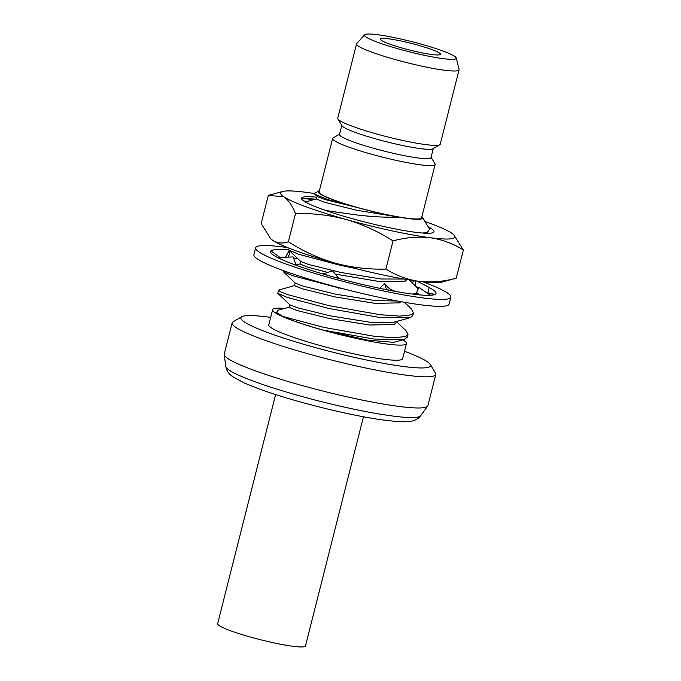 <?xml version="1.0" encoding="UTF-8"?>
<svg xmlns="http://www.w3.org/2000/svg" width="681" height="681" viewBox="0 0 681 681"><rect width="100%" height="100%" fill="white"/><g stroke="black" fill="none" stroke-linecap="round" stroke-linejoin="round"><path stroke-width="1.02" d="M453.767 234.749L463.361 249.995C453.223 243.594 442.156 239.499 430.154 237.712A89.883 9.943 -165.8 0 0 453.767 234.749A89.883 9.943 -165.8 0 0 451.724 233.166A89.883 9.943 14.2 0 0 428.707 222.857A89.883 9.943 14.2 0 0 425.004 221.521M428.238 226.875A68.313 7.559 -165.8 0 1 433.405 232.442A68.313 7.559 -165.8 0 1 392.418 228.356A68.313 7.559 -165.8 0 1 326.667 210.812L326.284 210.684A68.313 7.559 -165.8 0 1 321.5 208.982A68.313 7.559 -165.8 0 1 301.989 199.439A68.313 7.559 -165.8 0 1 301.777 199.133A68.313 7.559 -165.8 0 1 316.861 197.269M315.652 199.167L302.5 198.214M301.904 198.375L313.915 199.635M307.471 201.406L303.794 201.006M463.361 249.995L456.236 278.171L441.782 282.113A89.883 9.943 -165.8 0 1 419.104 281.355A89.883 9.943 -165.8 0 1 335.171 263.164A89.883 9.943 -165.8 0 1 272.817 240.427A89.883 9.943 -165.8 0 1 270.774 238.844L261.181 223.598L268.314 195.421L283.858 196.775A89.883 9.943 14.2 0 0 346.22 219.512C329.544 215.077 312.639 213.102 295.494 213.604C292.311 205.696 288.429 200.086 283.858 196.775A89.883 9.943 14.2 0 1 282.76 191.48L269.412 195.098M456.236 278.171C443.603 281.628 431.226 282.692 419.104 281.355C407.247 279.627 396.172 275.524 385.897 269.072C368.719 269.557 351.813 267.59 335.171 263.164C318.606 258.303 303.002 251.178 288.369 241.789L295.494 213.604M288.369 241.789C282.675 243.755 277.499 243.304 272.817 240.427L270.348 238.435M430.154 237.712C418.194 236.358 405.816 237.422 393.022 240.895C378.347 231.497 362.752 224.372 346.22 219.512A89.883 9.943 14.2 0 0 430.154 237.712M385.897 269.072L393.022 240.895M314.46 193.54A89.883 9.943 14.2 0 0 305.437 192.238A89.883 9.943 14.2 0 0 282.76 191.48M287.569 247.578A100.669 11.134 14.2 0 0 255.647 247.782A100.669 11.134 14.2 0 0 329.076 277.567A100.669 11.134 14.2 0 0 450.839 297.171A100.669 11.134 14.2 0 0 422.858 281.815M255.647 247.782L253.894 254.711A100.669 11.134 14.2 0 0 327.323 284.496A100.669 11.134 14.2 0 0 449.085 304.101L450.839 297.171M414.133 281.083A85.389 9.44 14.2 0 0 412.277 280.393M427.762 293.247L429.192 287.373L416.729 281.04M288.667 249.893L276.197 249.501L273.004 250.029A85.389 9.44 14.2 0 0 270.459 251.527A85.389 9.44 14.2 0 0 277.337 257.418A85.389 9.44 14.2 0 0 281.015 259.206A85.389 9.44 14.2 0 0 282.011 259.657A85.389 9.44 14.2 0 0 322.99 273.983A85.389 9.44 14.2 0 0 330.821 276.256A85.389 9.44 14.2 0 0 332.745 276.792A85.389 9.44 14.2 0 0 386.357 289.672A85.389 9.44 14.2 0 0 393.763 291.093A85.389 9.44 14.2 0 0 395.482 291.4A85.389 9.44 14.2 0 0 430.332 295.29A85.389 9.44 14.2 0 0 432.963 295.026A85.389 9.44 14.2 0 0 433.482 294.924A85.389 9.44 14.2 0 0 436.027 293.426A85.389 9.44 14.2 0 0 429.149 287.544M273.004 250.029L271.004 251L270.629 252.515M289.527 250.736L289.187 254.847L287.944 257.043M271.004 251L279.653 257.205M285.535 257.086L289.272 250.489M297.716 258.567A85.389 9.44 14.2 0 0 293.537 257.971M277.337 257.418L293.153 256.933L296.175 265.284M277.38 257.248L281.015 259.206M337.938 287.391L338.585 288.182L339.266 287.74M322.99 273.983L332.49 270.791L338.772 278.452M323.032 273.822L330.821 276.256M389.447 299.461L390.145 299.606M380.449 288.472L380.168 287.927L384.552 283.373L386.408 289.51L393.763 291.093M397.398 291.749C392.648 290.889 389.021 288.914 386.519 285.816L384.552 283.373M419.547 294.873L416.661 292.609L416.883 294.601M430.332 295.29L418.849 287.314L416.661 292.609M430.375 295.12L432.963 295.026M418.526 288.089L415.793 286.258M415.333 280.844L415.827 286.233M411.937 282.581L414.635 280.742M363.458 416.789L305.471 645.946A45.304 5.014 -165.8 0 1 250.676 637.118A45.304 5.014 -165.8 0 1 217.639 623.719L275.618 394.563M232.127 322.922L224.245 354.103A105.036 11.62 14.2 0 0 224.219 354.631A105.036 11.62 14.2 0 0 300.857 385.174A105.036 11.62 14.2 0 0 427.668 406.106A105.036 11.62 14.2 0 0 427.898 405.629L435.789 374.456A105.036 11.62 -165.8 0 1 308.748 354.001A105.036 11.62 -165.8 0 1 232.127 322.922A105.036 11.62 -165.8 0 1 233.081 321.832L241.738 316.742A97.843 10.819 14.2 0 0 312.221 346.706A97.843 10.819 14.2 0 0 430.273 364.446A97.843 10.819 14.2 0 0 404.514 351.26M270.672 317.389A97.843 10.819 14.2 0 0 241.738 316.742M402.931 48.249A31.011 3.431 14.2 0 0 440.437 54.293A31.011 3.431 14.2 0 0 417.819 45.116A31.011 3.431 14.2 0 0 380.321 39.081A31.011 3.431 14.2 0 0 402.931 48.249M421.897 216.677A53.935 5.967 14.2 0 1 422.475 217.35A53.935 5.967 14.2 0 1 398.649 217.086C385.608 217.562 370.745 216.737 354.052 214.609L325.824 210.523M422.526 233.03L427.404 232.383L429.6 229.131L422.475 217.35M339.547 134.14L333.094 137.937A52.871 5.848 14.2 0 0 332.617 138.49L319.1 191.88A52.871 5.848 14.2 0 0 357.661 207.518A52.871 5.848 14.2 0 0 421.607 217.818L435.116 164.427A52.871 5.848 14.2 0 0 434.963 163.712L431.09 157.302M332.617 138.49A52.871 5.848 14.2 0 0 371.179 154.127A52.871 5.848 14.2 0 0 435.116 164.427M341.768 125.364L339.47 134.421A47.21 5.218 14.2 0 0 373.912 148.39A47.21 5.218 14.2 0 0 431.013 157.592L433.312 148.535M364.633 34.791L356.725 43.575A52.871 5.848 14.2 0 0 356.555 43.882L337.733 118.247A52.871 5.848 14.2 0 0 337.895 118.962L341.981 125.721A47.21 5.218 14.2 0 0 376.278 139.052A47.21 5.218 14.2 0 0 432.954 148.739L439.764 144.738A52.871 5.848 14.2 0 0 440.241 144.185L459.062 69.82A52.871 5.848 14.2 0 0 459.054 69.471L456.27 57.987A47.347 5.235 14.2 0 0 421.743 44.291A47.347 5.235 14.2 0 0 364.633 34.791A47.347 5.235 14.2 0 0 399.015 49.075A47.347 5.235 14.2 0 0 456.27 57.987M337.895 118.962A52.871 5.848 14.2 0 0 376.295 133.893A52.871 5.848 14.2 0 0 439.764 144.738M356.555 43.882A52.871 5.848 14.2 0 0 395.116 59.528A52.871 5.848 14.2 0 0 459.062 69.82M284.615 308.416A69.028 7.636 14.2 0 0 272.613 309.702A69.028 7.636 14.2 0 0 322.973 330.123A69.028 7.636 14.2 0 0 406.463 343.573A69.028 7.636 14.2 0 0 402.811 339.87M272.613 309.702L268.791 324.828A69.028 7.636 14.2 0 0 319.142 345.25A69.028 7.636 14.2 0 0 402.633 358.691L406.463 343.573M314.656 193.353L314.741 194.17L327.612 199.507L355.584 207.058A53.935 5.967 14.2 0 1 318.563 191.055L314.656 193.353M319.389 190.74A53.935 5.967 14.2 0 0 318.563 191.055M354.222 268.237L339.581 265.139L298.304 254.132L288.812 250.055L288.94 248.131M404.105 279.057L381.181 278.997L341.028 272.519L308.425 264.441L300.772 261.487L288.812 250.055M342.935 288.71L339.053 287.884M338.185 287.697L292.83 275.779L283.33 271.702L283.262 270.578M397.278 300.985L375.699 300.653L335.546 294.166L302.951 286.097L295.29 283.143L283.33 271.702M404.42 302.27L411.588 309.123L413.486 312.868L412.805 315.575L410.575 317.533L379.496 317.423L328.617 308.433L287.348 297.435L277.848 293.358L278.299 290.183L294.711 285.501M409.451 317.899L393.499 322.266L370.226 322.3L330.072 315.822L297.469 307.744L289.817 304.79L277.848 293.358M396.376 321.475L406.106 330.779L408.013 334.524L407.323 337.231L403.978 339.547L374.022 339.07L323.143 330.089L367.689 340.151L393.822 342.33L403.978 339.547M406.872 279.525L405.084 281.219L380.492 281.704L335.222 274.12M327.544 272.374L307.744 267.148L299.98 263.99L300.661 261.283M409.136 279.9L418.236 288.787M416.729 293.179L412.669 294.098M401.16 301.692L399.602 302.866L375.018 303.36L334.865 296.873L302.262 288.795L294.498 285.645L295.188 282.938M413.486 312.868L411.264 314.826L399.756 316.129L380.185 314.716L329.306 305.735L288.037 294.728L280.683 291.902L278.299 290.183M396.248 321.509L395.916 322.82L394.12 324.522L369.536 325.007L329.383 318.529L296.788 310.451L289.025 307.293L289.706 304.586M408.013 334.524L405.782 336.474L394.282 337.785L374.703 336.363L323.824 327.382L282.555 316.376L276.639 312.502L277.78 310.289L289.229 307.157M282.555 316.376A68.313 7.559 14.2 0 0 323.143 330.089M430.273 364.446L435.474 373.043A105.036 11.62 -165.8 0 1 435.789 374.456M398.649 217.086L396.929 216.754C384.484 214.481 371.332 211.416 357.465 207.56L355.584 207.058M357.465 207.56L324.863 199.49L317.21 196.537L314.733 194.17M396.929 216.754L356.776 210.267L324.182 202.197L316.418 199.039L317.099 196.332M420.611 415.776C418.236 418.968 414.601 420.867 409.724 421.479L396.41 421.513L381.224 419.777C357.202 416.159 330.021 410.149 299.674 401.756C283.492 397.219 269.463 392.758 257.588 388.374L244.394 383.054L232.698 376.678C228.688 373.826 226.398 370.43 225.828 366.489A100.558 11.126 14.2 0 0 299.197 395.738A100.558 11.126 14.2 0 0 420.611 415.776L427.668 406.106M426.553 292.532L435.159 294.481M225.828 366.489L224.219 354.631M427.123 232.451L424.527 233.166M300.006 263.905L296.065 264.977M305.36 201.985L316.435 198.946"/></g></svg>
